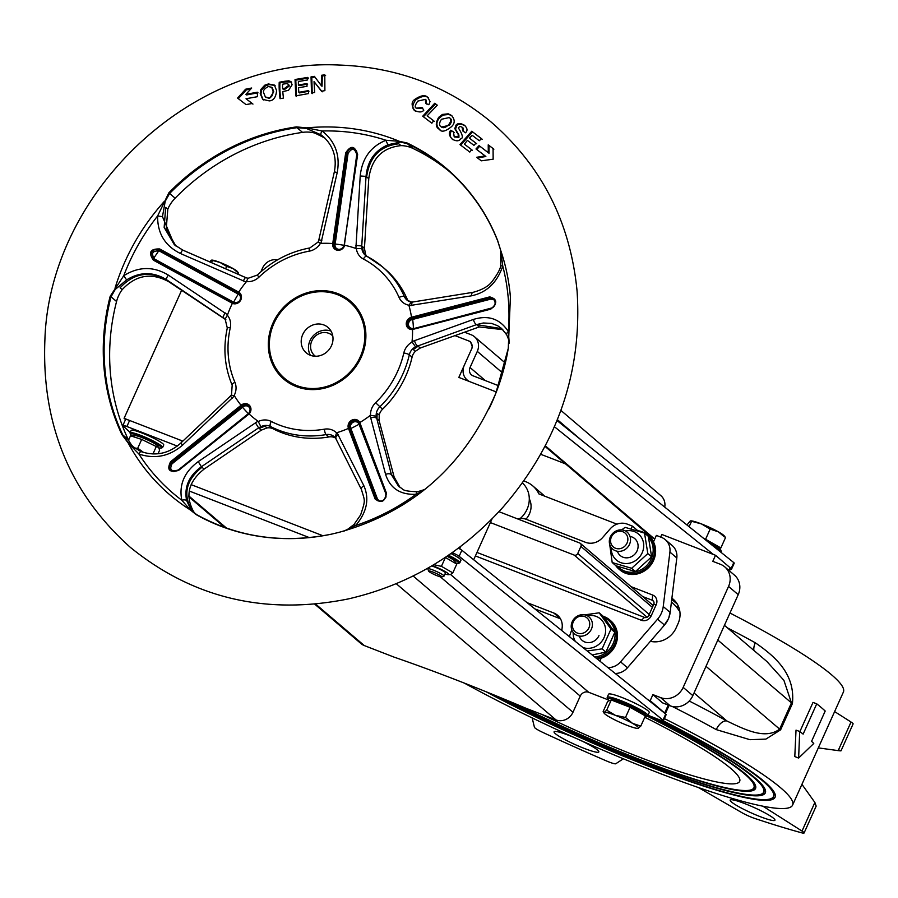 <?xml version="1.0" encoding="UTF-8"?>
<svg xmlns="http://www.w3.org/2000/svg" width="898" height="898" viewBox="0 0 898 898"><rect width="100%" height="100%" fill="white"/><g stroke="black" fill="none" stroke-linecap="round" stroke-linejoin="round"><path stroke-width="1.35" d="M502.296 698.363A193.642 23.943 -155.8 0 0 646.987 763.861A193.642 23.943 -155.8 0 0 763.693 792.137A193.642 23.943 -155.8 0 0 650.354 716.2M763.087 785.997A193.642 23.943 24.2 0 1 764.142 791.127L763.693 792.137M652.689 717.109A195.427 24.167 24.2 0 1 765.321 792.867A195.427 24.167 24.2 0 1 647.548 764.333A195.427 24.167 24.2 0 1 499.816 697.353M765.5 792.339A195.427 24.167 24.2 0 1 759.158 794.752M488.22 692.616A204.351 25.267 -155.8 0 0 650.309 766.69A204.351 25.267 -155.8 0 0 773.459 796.526A204.351 25.267 -155.8 0 0 662.41 720.69M772.763 790.06A204.351 25.267 24.2 0 1 773.908 795.516L773.459 796.526M663.139 720.791A206.136 25.492 24.2 0 1 775.086 797.256A206.136 25.492 24.2 0 1 650.859 767.161A206.136 25.492 24.2 0 1 486.02 691.729M775.266 796.728A206.136 25.492 24.2 0 1 768.621 799.287M518.741 705.222A182.934 22.618 -155.8 0 0 643.675 761.033A182.934 22.618 -155.8 0 0 753.916 787.748A182.934 22.618 -155.8 0 0 646.93 716.043M753.4 781.934A182.934 22.618 24.2 0 1 754.376 786.738L753.916 787.748M647.222 715.942A184.719 22.843 24.2 0 1 755.544 788.478A184.719 22.843 24.2 0 1 644.225 761.504A184.719 22.843 24.2 0 1 515.766 703.965M755.723 787.95A184.719 22.843 24.2 0 1 749.684 790.206M664.374 718.602A225.331 27.86 24.2 0 1 792.586 805.124A225.331 27.86 24.2 0 1 674.409 778.914A225.331 27.86 24.2 0 1 464.333 683.097M792.586 805.124L843.402 692.044A225.331 27.86 -155.8 0 0 729.962 613.02M648.053 699.856L650.174 700.676L664.677 713.034A11.158 1.381 24.2 0 1 665.238 713.663M650.174 700.676L652.902 694.614L662.567 702.865L670.234 705.839A17.848 16.31 -49.5 0 0 692.841 695.624L738.212 594.667A17.848 16.31 -49.5 0 0 734.452 575.135L724.787 566.896A17.848 16.31 -49.5 0 0 720.465 564.314L712.799 561.34L715.515 555.29L730.018 567.648L728.817 570.331M660.659 537.071L661.826 534.467L715.515 555.29M729.513 570.926L730.602 568.501A11.158 1.381 -155.8 0 0 730.018 567.648M762.896 806.191L802.026 831.065A11.158 1.381 24.2 0 1 804.092 832.974A11.158 1.381 24.2 0 1 801.577 832.783A311.224 38.491 24.2 0 1 754.679 818.415A11.158 1.381 24.2 0 1 741.793 812.611L698.375 787.524M802.026 831.065L814.879 802.464L801.925 784.324M623.347 758.788L615.781 763.749A11.158 1.381 24.2 0 1 606.341 760.887A311.224 38.491 24.2 0 1 542.998 732.499A11.158 1.381 24.2 0 1 534.433 727.29L532.166 717.929M818.303 747.888L838.182 750.616C841.74 751.087 841.942 750.874 838.788 749.987M834.612 711.586L851.035 722.026A11.158 1.381 24.2 0 1 853.1 723.934L841.022 750.807M799.703 731.488A229.787 28.41 24.2 0 1 803.138 734.126L816.742 703.83A229.787 28.41 24.2 0 1 825.195 711.036L811.579 741.321A229.787 28.41 24.2 0 1 813.768 743.477L798.625 758.058L799.703 731.488L796.021 730.13L794.797 756.565L798.625 758.058M799.871 731.623L813.004 702.416L816.742 703.83M732.285 799.792A24.538 3.031 24.2 0 1 758.069 809.367A24.538 3.031 24.2 0 1 774.952 820.222A24.538 3.031 24.2 0 1 751.323 812.926A24.538 3.031 24.2 0 1 730.186 800.096A24.538 3.031 24.2 0 1 732.285 799.792M578.907 739.638A24.538 3.031 24.2 0 1 598.843 751.918A24.538 3.031 24.2 0 1 575.214 744.622A24.538 3.031 24.2 0 1 554.077 731.803A24.538 3.031 24.2 0 1 568.861 735.383A24.538 3.031 24.2 0 1 576.089 738.369M814.879 802.464L816.17 806.112L804.092 832.974M766.948 661.579L783.909 680.336L791.441 702.865L779.644 729.12C765.332 739.862 745.194 729.793 726.909 720.993A11.158 6.129 -61.1 0 0 716.267 729.614L749.965 739.694L765.893 739.099L780.609 729.838L792.406 703.594C795.516 674.387 775.737 656.82 755.297 642.777A225.331 27.86 -155.8 0 0 727.447 627.893M753.882 650.433A11.158 6.129 118.9 0 1 755.297 642.777M644.775 717.244A167.32 20.688 24.2 0 1 739.671 781.339A167.32 20.688 24.2 0 1 541.707 714.381M529.281 498.805A18.072 16.512 130.5 0 1 525.925 519.212A18.072 16.512 130.5 0 0 529.416 513.937A18.072 16.512 130.5 0 0 529.281 498.805M671.884 598.225A22.304 20.385 130.5 0 1 673.309 599.314A22.304 20.385 130.5 0 1 678.001 623.728L676.194 627.769A22.304 20.385 130.5 0 1 650.399 641.295M654.822 538.856L649.928 536.959M616.926 524.163L538.89 493.9A29.005 26.491 -49.5 0 0 532.705 485.84A29.005 26.491 -49.5 0 0 523.837 481.025M652.902 694.614L660.569 697.589A17.848 16.31 -49.5 0 0 683.176 687.385L728.547 586.428A17.848 16.31 -49.5 0 0 724.787 566.896M544.401 496.033A29.005 26.491 -49.5 0 0 542.37 494.091L532.705 485.84M315.479 356.259A13.38 12.224 130.5 0 1 311.112 342.845A13.38 12.224 130.5 0 1 322.236 332.698A13.38 12.224 130.5 0 1 332.776 335.964M310.416 355.305A16.736 15.288 130.5 0 1 322.999 330.408A16.736 15.288 130.5 0 1 331.048 331.104M522.445 482.978A24.538 22.416 130.5 0 1 520.312 518.427M498.94 511.669L579.648 542.976A2.784 2.548 130.5 0 1 580.916 546.422L577.74 553.494A2.784 2.548 130.5 0 1 574.204 555.087L647.099 617.24M490.387 522.58L574.204 555.087M653.475 541.864L656.371 535.41L661.523 537.408A15.614 14.267 130.5 0 1 665.306 539.664A15.614 14.267 130.5 0 1 669.908 552.068L663.24 606.543A22.304 20.385 130.5 0 1 657.572 619.171L620.563 661.871A15.614 14.267 130.5 0 1 607.867 667.562M517.506 518.864A15.614 14.267 130.5 0 1 526.239 519.325L585.518 542.313A15.614 14.267 -49.5 0 0 602.637 537.543L610.146 528.9A15.614 14.267 130.5 0 1 627.264 524.118L632.405 526.116L631.159 528.888M561.789 630.542L562.148 627.657A15.614 14.267 -49.5 0 0 557.546 615.242A15.614 14.267 -49.5 0 0 553.763 612.997L527.081 602.648M599.875 661.13L601.189 658.2M475.401 555.929L641.318 620.271A7.813 7.128 -49.5 0 0 651.207 615.804L656.191 604.702A7.813 7.128 -49.5 0 0 652.655 595.037L631.114 586.675M642.687 596.553L652.229 600.246A3.345 3.053 130.5 0 1 653.744 604.388L648.749 615.5A3.345 3.053 130.5 0 1 644.517 617.409L476.973 552.438M671.446 601.851L676.093 606.386L679.887 611.751M651.578 641.542L650.534 641.138M669.908 552.068L676.811 557.961L670.155 612.436A22.304 20.385 130.5 0 1 668.819 617.813A22.304 20.385 130.5 0 1 668.269 619.115L663.622 626.041L627.466 667.753L620.563 661.871M667.831 620.047A22.304 20.385 130.5 0 1 664.475 625.053L663.622 626.041M670.301 611.19L668.819 617.813M676.811 557.961A15.614 14.267 -49.5 0 0 672.209 545.546L665.306 539.664M615.209 673.455A15.614 14.267 -49.5 0 0 627.466 667.753M560.464 618.801L534.804 608.855M637.827 530.74L632.405 526.116M473.684 559.746L492.059 518.853M322.954 535.758L191.151 484.639L322.954 535.758M182.844 441.109L124.081 418.322L125.529 419.557M124.081 418.322L181.632 290.29M455.005 335.627L470.429 341.599L472.449 347.133L458.833 377.418L496.336 391.955L470.339 381.886A13.38 12.224 -49.5 0 1 467.106 379.955A13.38 12.224 -49.5 0 1 464.277 365.306L471.54 349.154A6.69 6.118 130.5 0 0 470.137 341.824A6.69 6.118 130.5 0 0 468.509 340.858L455.005 335.627M460.517 546.545L459.653 548.465L461.134 549.722M459.653 548.465L458.541 548.038M615.669 565.504A22.304 20.385 -49.5 0 0 618.89 569.074A22.304 20.385 -49.5 0 0 648.884 565.313A22.304 20.385 -49.5 0 0 647.851 535.118A22.304 20.385 -49.5 0 0 637.176 530.662M648.592 537.453A21.193 19.363 130.5 0 1 645.943 566.268A21.193 19.363 130.5 0 1 617.644 566.346M618.89 569.074L619.934 569.949A22.304 20.385 -49.5 0 0 649.916 566.2A22.304 20.385 -49.5 0 0 648.884 536.005L647.851 535.118M617.397 551.26A11.158 10.192 -49.5 0 0 635.256 553.707A11.158 10.192 -49.5 0 0 630.026 536.454M611.302 547.645A17.062 15.592 -49.5 0 0 632.506 562.238A17.062 15.592 -49.5 0 0 640.106 535.623A17.062 15.592 -49.5 0 0 625.491 530.999M612.2 562.541L615.994 565.785L635.447 571.543L651.611 556.827L648.334 536.342L644.528 533.109L647.817 553.583L631.642 568.299L612.2 562.541L609.315 541.606M621.674 529.899L625.087 527.351L644.528 533.109M635.447 571.543L631.642 568.299M651.611 556.827L647.817 553.583M181.98 441.446L182.249 441.681A13.38 12.224 -49.5 0 0 181.98 441.446A13.38 12.224 -49.5 0 0 178.736 439.515L129.604 420.466A6.69 0.831 -155.8 0 0 125.563 419.489L122.846 425.54A6.69 0.831 24.2 0 0 123.116 425.978L130.221 432.488M122.846 425.54A6.69 0.831 24.2 0 1 126.876 426.516L176.008 445.576A6.69 6.118 -49.5 0 1 177.153 446.171M663.442 720.69L666.159 714.628A6.69 0.831 -155.8 0 0 665.721 714.045L662.993 720.095A6.69 0.831 24.2 0 1 663.442 720.69A6.69 0.831 24.2 0 1 659.401 719.713L648.008 715.291M662.993 720.095L459.147 556.3L461.864 550.25L665.721 714.045M461.864 550.25A6.69 0.831 -155.8 0 0 458.339 548.184M452.154 552.674A6.69 0.831 24.2 0 1 459.147 556.3M315.625 604.073L364.274 645.561L394.166 657.156A334.64 41.387 24.2 0 1 526.127 708.331L556.019 719.927A13.38 12.224 -49.5 0 0 572.969 712.271L580.231 696.118A6.69 6.118 130.5 0 1 588.706 692.291L608.395 699.924M189.242 491.015L309.316 537.588M364.274 645.561A13.38 12.224 130.5 0 1 361.03 643.63L314.738 604.163M731.5 569.242L734.227 563.181A6.69 0.831 -155.8 0 0 733.778 562.597L731.062 568.659A6.69 0.831 24.2 0 1 731.5 569.242A6.69 0.831 24.2 0 1 730.299 569.197M556.996 420.545L733.778 562.597M713.394 554.459L554.414 426.718M498.637 385.736L473.066 375.824A6.69 6.118 -49.5 0 1 471.45 374.859A6.69 6.118 -49.5 0 1 470.036 367.529L477.298 351.376A13.38 12.224 130.5 0 0 474.481 336.728L505.327 363.039M540.742 454.321A334.64 41.387 24.2 0 1 565.56 463.907M474.481 336.728A13.38 12.224 130.5 0 0 471.237 334.797L464.547 332.204M560.891 410.408L660.906 495.696A13.38 12.224 130.5 0 1 664.733 507.112M277.504 259.87A13.38 12.224 -49.5 0 0 262.53 268.087L260.869 271.802M447.507 555.896A16.95 2.099 24.2 0 1 458.44 563.338L459.608 562.911A17.848 2.211 -155.8 0 0 459.843 562.709A17.848 2.211 -155.8 0 0 448.461 555.245M458.44 563.338A16.95 2.099 24.2 0 1 456.24 563.192M459.843 562.709L460.943 560.285A17.848 2.211 -155.8 0 0 450.953 553.527M237.532 272.363L233.042 268.536L226.666 266.403L219.999 262.441A14.503 1.796 24.2 0 1 233.042 268.536A14.503 1.796 24.2 0 1 237.566 271.724L238.15 272.509M211.692 260.117A14.503 1.796 24.2 0 1 211.737 260.106A14.503 1.796 24.2 0 1 219.999 262.441L211.457 260.173L209.571 261.857M211.468 262.62L212.276 260.824L211.457 260.173M237.847 274.148L238.352 273.026M225.6 268.794L226.666 266.403M284.599 378.372A50.198 45.854 -49.5 0 0 284.666 378.428A50.198 45.854 -49.5 0 0 338.108 381.717A50.198 45.854 -49.5 0 0 364.801 331.833A50.198 45.854 -49.5 0 0 349.805 302.042A50.198 45.854 -49.5 0 0 349.737 301.975M364.667 331.721A50.198 45.854 -49.5 0 0 349.67 301.919A50.198 45.854 -49.5 0 0 282.208 310.36A50.198 45.854 -49.5 0 0 284.531 378.316A50.198 45.854 -49.5 0 0 337.974 381.605A50.198 45.854 -49.5 0 0 364.667 331.721M350.467 301.133A51.309 46.876 -49.5 0 0 281.568 309.821A51.309 46.876 -49.5 0 0 283.88 379.225M365.722 331.53A51.309 46.876 130.5 0 1 338.434 382.526A51.309 46.876 130.5 0 1 283.813 379.158A51.309 46.876 130.5 0 1 281.433 309.698A51.309 46.876 130.5 0 1 350.4 301.077A51.309 46.876 130.5 0 1 365.722 331.53M227.508 328.376A4.456 0.909 12.6 0 1 227.295 327.995L225.14 319.127L227.553 314.783A100.396 91.719 130.5 0 1 232.38 303.333A6.466 5.916 -49.5 0 0 238.722 292.131L238.475 293.085L238.722 292.131A100.396 91.719 130.5 0 1 246.119 282.028L246.344 281.59A15.614 14.267 -49.5 0 0 258.994 277.123A93.695 85.602 130.5 0 1 309.26 251.159A4.456 1.212 -100.2 0 1 309.855 247.938L318.083 242.056L320.9 243.403A100.396 91.719 130.5 0 1 332.754 243.56L333.876 243.706L332.754 243.549A6.466 5.916 -49.5 0 0 344.72 245.3A100.396 91.719 130.5 0 1 355.889 248.477L356.349 248.522A15.614 14.267 -49.5 0 0 363.387 259.017A93.695 85.602 130.5 0 1 399.082 297.463A15.614 14.267 -49.5 0 0 408.972 305.208L408.994 305.679A100.396 91.719 130.5 0 1 411.497 317.23A6.466 5.916 -49.5 0 0 412.541 329.499A100.396 91.719 130.5 0 1 412.047 341.566L412.115 342.037A15.614 14.267 -49.5 0 0 403.808 352.993A93.695 85.602 130.5 0 1 375.611 402.719A15.614 14.267 -49.5 0 0 370.548 415.347L370.099 415.55A100.396 91.719 130.5 0 1 359.795 422.531A6.466 5.916 -49.5 0 0 348.469 428.38A100.396 91.719 130.5 0 1 336.997 432.645L336.57 432.892A15.614 14.267 -49.5 0 0 324.403 429.177A93.695 85.602 130.5 0 1 271.275 421.454A15.614 14.267 -49.5 0 0 258.254 421.521L257.962 421.173A100.396 91.719 130.5 0 1 249.083 413.944L248.735 413.664A5.579 5.096 130.5 0 0 248.813 405.75L250.351 408.399L249.083 413.944L178.579 470.44L173.617 471.562L171.125 470.72L169.34 468.565L169.172 465.781L170.519 463.368L241.719 406.244L241.046 405.29A100.396 91.719 130.5 0 1 234.457 395.85L231.662 395.21M334.034 243.785L335.156 244.043L348.076 153.345L346.942 153.188L334.022 243.829L346.897 152.503L349.12 149.023L352.51 148.069L355.17 149.214L357.64 154.647L344.147 245.255C343.586 249.184 340.679 250.329 335.437 248.712A5.579 5.096 130.5 0 0 344.192 245.3L344.709 245.3M355.17 149.214L356.697 151.291L357.135 154.557L344.203 245.244M355.282 149.315L353.206 148.361L350.748 148.529L348.301 150.202L346.942 153.188L345.674 152.907L332.754 243.549M357.64 154.647C354.845 145.622 350.86 145.049 345.674 152.907M320.9 243.403L337.199 172.629C340.387 155.332 335.347 141.446 322.101 130.985L306.79 127.898L296.463 126.887A214.521 195.966 -49.5 0 0 168.858 192.812L157.621 215.958C157.386 233.357 165.019 245.895 180.543 253.562L246.119 282.028M408.994 305.679L471.484 295.812C486.593 292.625 497.032 282.713 502.768 266.077L500.736 250.463L497.649 240.563A214.521 195.966 -49.5 0 0 407.007 142.939L399.408 141.345L385.949 140.256C370.627 146.554 362.051 158.452 360.21 175.974L355.889 248.477M348.076 153.345C351.87 147.654 354.766 148.069 356.764 154.602L344.361 245.289M335.156 244.043A100.643 91.944 130.5 0 1 343.844 245.311L343.811 245.446A4.681 4.277 130.5 0 1 338.456 249.296A4.681 4.277 130.5 0 1 335.134 244.189L335.156 244.054M238.475 293.085A5.579 5.096 130.5 0 1 232.986 302.749L232.38 303.333M232.941 302.727L232.369 303.322L153.378 260.173L153.906 259.533L152.952 258.882L232.964 302.738C240.294 302.839 242.404 299.809 239.272 293.635M238.711 292.131L159.732 248.959L159.406 249.88L238.385 293.04L238.374 294.174A4.681 4.277 130.5 0 1 239.878 300.213A4.681 4.277 130.5 0 1 233.772 302.3L154.602 259.051L154.074 259.679M153.075 258.983L150.999 255.279L151.818 251.709L155.051 249.352L159.406 249.88L153.143 259.039M159.732 248.959C150.258 248.701 148.136 252.428 153.378 260.173M227.553 314.783L168.33 275.102C153.513 266.19 138.651 266.403 123.744 275.72L126.607 279.907C139.875 271.701 153.109 271.589 166.321 279.57L225.117 319.082M233.02 302.817L233.648 302.244A100.643 91.944 130.5 0 1 238.262 294.106L238.498 293.141L159.552 250.003L159.215 250.912L238.374 294.174M154.602 259.051C150.83 253.427 152.357 250.71 159.215 250.912M249.083 413.956A6.466 5.916 -49.5 0 0 241.046 405.279L242.696 407.209A4.681 4.277 130.5 0 1 248.982 407.097A4.681 4.277 130.5 0 1 248.522 413.484L177.995 470.238M178.152 470.215L248.656 413.63L178.152 470.114L173.673 471.529L170.609 470.339L169.273 466.814L170.934 463.245L172.034 463.828L242.583 407.299L241.831 406.401L171.35 462.863L170.53 461.774C166.658 469.946 169.34 472.831 178.579 470.44M241.046 405.29L170.53 461.774M257.962 421.173L198.245 461.617C184.258 471.989 178.781 484.864 181.823 500.253L190.387 509.974L196.235 514.644A214.521 195.966 -49.5 0 0 331.126 534.231L339.478 532.245M141.222 451.716A4.456 1.19 111.6 0 0 141.098 451.627A4.456 1.19 111.6 0 0 138.921 454.051C155.073 459.361 169.688 456.33 182.777 444.959L234.457 395.85M177.871 470.114C171.159 471.82 169.217 469.721 172.034 463.828M248.432 413.596A100.643 91.944 130.5 0 1 242.583 407.299L242.696 407.209M349.569 428.312L348.469 428.38L349.569 428.312A5.579 5.096 130.5 0 1 359.29 423.138M359.346 423.261L359.795 422.531L359.312 423.25L358.111 421.622M386.005 493.934L386.005 497.043L383.794 500.141L380.112 501.499L377.295 500.512C382.537 502.184 385.422 499.962 385.96 493.844L359.312 423.25L385.96 493.844L386.443 493.125L359.795 422.531M377.295 500.512L376.24 498.985L375.117 498.985C381.392 503.61 385.163 501.656 386.443 493.125M348.48 428.38L375.117 498.985M301.245 342.913A16.736 15.288 130.5 0 1 310.147 326.288A16.736 15.288 130.5 0 1 327.961 327.388A16.736 15.288 130.5 0 1 328.735 350.029A16.736 15.288 130.5 0 1 306.24 352.847A16.736 15.288 130.5 0 1 301.245 342.913M359.548 423.508L359.065 424.215L386.14 494.506M385.725 494.854L385.702 497.604M381.875 501.129L379.091 500.871L377.508 499.097L376.385 499.108L377.519 500.702M377.508 499.097L350.849 428.458L349.76 428.537L376.385 499.108L349.591 428.38L350.804 428.335A4.681 4.277 130.5 0 1 353.172 422.228A4.681 4.277 130.5 0 1 359.009 424.092L359.065 424.215A100.643 91.944 130.5 0 1 350.849 428.458L350.804 428.335M370.099 415.55L385.601 474.413C390.136 488.332 400.284 494.966 416.077 494.293A4.456 1.863 -95.9 0 1 417.469 491.767A4.456 1.863 -95.9 0 1 417.548 491.767M344.304 530.987L355.675 525.498C366.9 512.186 369.628 498.906 363.836 485.661L336.997 432.645M412.856 328.87L412.541 329.499M490.757 309.159L412.552 329.487L412.788 328.836L490.993 308.497L490.757 309.159C497.705 303.187 497.357 299.09 489.713 296.879L411.509 317.23L411.958 318.274L411.509 317.23M412.227 318.375L412.665 319.43L490.914 299.079L490.387 298.046L412.036 318.251L490.241 297.923L489.713 296.879M494.057 298.753L490.241 297.923L493.586 298.394L495.505 301.694L494.562 305.825L491.139 308.519M490.914 299.079L494.259 299.921L495.393 303.479M493.574 306.97L491.677 308.272M491.677 307.992L413.125 328.971M412.665 319.43A100.643 91.944 130.5 0 1 413.428 328.354L413.293 328.365A4.681 4.277 130.5 0 1 408.467 324.694A4.681 4.277 130.5 0 1 412.53 319.464L412.665 319.441M509.177 342.385L508.347 331.564C500.096 318.88 488.478 314.828 473.493 319.419L412.047 341.566M440.076 129.896C436.102 126.349 435.878 122.364 439.391 117.93L443.129 115.056L448.978 114.461L452.311 116.123M441.468 127.045L449.348 125.293C451.975 121.96 452.199 119.591 450.01 118.188L449.281 117.559L441.457 119.277C439.043 123.06 438.954 125.574 441.176 126.798C443.107 128.459 445.599 127.763 448.652 124.699C451.256 121.342 451.469 118.963 449.281 117.559M439.38 129.301C435.541 127.269 435.306 123.273 438.695 117.324L442.411 114.439L448.214 113.81L451.514 115.438C455.151 119.715 455.084 123.509 451.301 126.82C445.307 131.602 441.333 132.433 439.38 129.301L438.931 128.93M448.214 113.81L448.978 114.461M263.092 99.667L260.914 94.223L261.621 90.002L265.482 85.849L269.142 84.592L274.766 85.411M265.729 97.253L269.557 98.454L273.767 91.776L272.296 87.791M263.72 92.887L265.359 96.962L268.861 97.86C271.578 97.433 272.981 95.21 273.071 91.181L271.667 87.252L268.322 86.567C264.338 88.61 262.811 90.709 263.72 92.887M264.73 85.209L268.379 83.952L274.418 85.085L276.584 90.631C275.955 97.31 273.497 100.722 269.22 100.879L262.732 99.375L260.218 93.628L260.903 89.396L264.73 85.209L265.482 85.849M245.592 89.228L251.698 88.015L245.884 94.335L257.288 92.213L257.49 96.681L246.018 98.746L252.259 103.506L246.007 104.583L237.566 98.084L245.592 89.228L246.366 89.879L250.755 89.003M238.273 98.69L246.366 89.879M245.884 94.335L246.602 94.941L257.995 92.82M246.018 98.746L252.955 104.089M298.866 92.314L308.306 90.642A33.933 9.249 80 0 0 308.609 93.56L295.79 95.873L295.038 79.507L307.722 77.419A33.765 9.204 80 0 0 307.599 79.967L298.383 81.505L298.394 85.007L306.936 83.548A33.843 9.227 80 0 0 307.026 86.287L298.506 87.757A33.653 9.182 80 0 0 298.866 92.314L299.55 92.909L308.991 91.226M298.394 85.007L299.101 85.602L307.644 84.154M296.497 96.468L295.79 80.147L308.497 78.07M295.038 79.507L295.79 80.147M279.222 82.246A642.317 193.856 -4.9 0 1 284.7 81.28L288.763 80.798L290.885 81.617L292.119 84.749L288.539 90.316L282.791 91.574A33.462 9.126 80 0 0 283.465 98.073A1469.532 443.511 -4.9 0 1 280.053 98.679A33.462 9.126 -100 0 1 279.222 82.246L279.963 82.885A592.31 178.758 -4.9 0 1 285.452 81.92L291.244 81.965M280.659 98.567A31.239 8.52 -100 0 1 279.963 82.885M288.763 80.798L289.504 81.437M286.653 83.626L284.206 83.941A863.045 260.476 175.1 0 0 282.556 84.232A33.462 9.126 80 0 0 282.634 88.767A1879.166 567.143 -4.9 0 1 284.498 88.442L288.584 85.411L288.034 84.075L286.653 83.626M282.634 88.767L283.33 89.362A1751.594 528.641 -4.9 0 1 285.205 89.037L289.302 86.017L288.718 84.659M322.18 91.832L314.042 81.617L314.659 92.472L311.516 93.033L311.034 76.891L314.412 76.364L321.327 85.669L321.529 75.286L324.784 74.815L324.896 90.631L321.484 91.237L314.042 81.617M321.327 85.669L322.023 86.264L322.326 75.971L325.592 75.499M312.212 93.628L311.808 77.554L314.334 77.161M321.529 75.286L322.326 75.971M311.034 76.891L311.808 77.554M454.467 136.99L458.934 137.338L458.889 134.981L455.488 129.2L456.734 125.686C458.474 123.655 461.269 123.722 465.13 125.866L464.367 125.215C467.454 128.133 467.824 130.659 465.467 132.792L462.717 130.895L462.144 127.235L459.899 126.326L458.328 127.875C462.593 134.543 463.435 138.169 460.865 138.741C459.103 141.289 456.274 141.446 452.401 139.224C449.067 135.912 448.495 132.915 450.706 130.221L453.468 131.894L454.197 136.754L458.249 136.743L458.193 134.386L454.792 128.605L456.027 125.069C457.834 123.048 460.618 123.093 464.367 125.215L464.883 125.63M450.706 130.221L454.164 132.489M453.097 139.819C449.932 137.45 449.359 134.453 451.391 130.805M463.435 131.512L463.132 128.066L462.144 127.235M417.02 108.445L422.7 108.041M426.46 104.033L426.247 100.161L425.304 99.364L417.738 101.126C414.775 105.515 414.416 107.85 416.672 108.153L422.004 107.446L423.789 110.185C422.217 112.373 419.22 112.508 414.786 110.577L414.427 110.286M415.482 111.161C411.879 109.006 411.935 105.268 415.639 99.947C421.723 95.918 426.067 95.323 428.66 98.174M414.786 110.577C411.205 105.493 411.25 101.743 414.91 99.33C421.005 95.244 425.315 94.627 427.83 97.467L430.03 101.53L428.874 104.729L425.731 103.405L425.304 99.364M471.764 131.231L481.564 138.696A33.765 13.717 127.3 0 0 479.296 140.739L472.191 135.317L469.418 138.146L475.996 143.164A33.855 13.751 127.3 0 0 473.964 145.386L467.409 140.391L464.367 144.14L471.618 149.663A33.944 13.784 127.3 0 0 469.8 152.076L459.967 144.589L471.764 131.231L482.338 139.358M460.663 145.184L472.539 131.883M469.418 138.146L476.715 143.77M464.367 144.14L472.314 150.247M427.156 115.82L433.678 120.781A33.765 13.717 127.3 0 0 431.871 123.206L422.7 116.224L434.744 103.259L437.292 105.189L427.156 115.82L434.363 121.365M423.396 116.807L435.53 103.932L437.158 105.167M434.744 103.259L435.53 103.932M485.144 155.938L475.996 148.956L479.038 145.599L488.276 152.649L488.231 144.836L493.069 148.54L493.148 159.193L481.294 160.821L476.647 157.285L485.144 155.938L485.852 156.533L477.332 157.868M488.231 144.836L493.866 149.214M488.276 152.649L489.006 153.266L489.017 145.51M479.038 145.599L489.006 153.266M476.692 149.551L479.757 146.206M489.051 408.77A214.521 195.966 -49.5 0 0 495.853 393.189A214.521 195.966 -49.5 0 0 507.291 353.947L508.47 347.144M182.799 250.127L174.392 244.784L162.459 216.665L157.621 215.958A209.986 191.835 130.5 0 0 123.744 275.72L110.185 296.284A214.521 195.966 -49.5 0 0 121.96 434.643L128.156 442.95L138.921 454.051A209.986 191.835 130.5 0 0 181.823 500.253A4.456 2.065 165 0 1 186.627 500.613C183.989 487.075 188.917 475.783 201.399 466.758L198.245 461.617M424.877 489.466L417.469 491.778C400.295 490.925 404.807 489.713 398.656 486.435L391.427 474.705L376.183 416.201A11.158 10.192 130.5 0 1 379.787 406.873A98.163 89.677 -49.5 0 0 409.32 354.777A11.158 10.192 130.5 0 1 415.527 346.808L476.524 324.616L483.315 322.988L491.576 323.415L497.627 325.716L501.398 328.32L506.741 334.887A4.456 2.234 150.9 0 1 508.347 331.564A209.986 191.835 130.5 0 0 502.768 266.077L500.747 265.685C500.343 268.884 497.638 273.912 492.654 280.748C489.174 285.89 482.641 289.751 473.066 292.321A4.456 2.2 80.8 0 0 471.484 295.812M473.19 292.299A4.456 2.2 80.8 0 0 473.066 292.31L413.159 301.941A4.456 2.178 80.9 0 0 413.136 301.941A4.456 2.178 80.9 0 0 411.576 305.533M510.412 296.969A213.275 194.832 -49.5 0 0 509.963 292.355A213.275 194.832 -49.5 0 0 500.736 250.463A4.456 1.325 164 0 1 500.691 250.385A4.456 1.325 164 0 1 500.691 250.374A4.456 1.325 164 0 1 500.68 250.284M413.271 301.93A4.456 2.178 80.9 0 0 413.159 301.93L411.262 302.02L406.895 300.022A11.158 10.192 130.5 0 1 404.369 296.609A4.456 1.661 156.4 0 0 399.082 297.463M408.983 305.208L411.329 302.02M162.459 216.665L165.221 201.253L169.61 193.485A214.173 195.652 130.5 0 1 297.014 127.673L306.263 128.38A4.456 1.179 -75 0 0 306.79 127.898A213.275 194.832 -49.5 0 1 399.408 141.345A4.456 3.704 86.5 0 0 400.587 142.075L407.378 143.691A214.173 195.652 130.5 0 1 446.744 169.194A214.173 195.652 130.5 0 1 497.638 240.585M366.71 256.188A11.158 10.192 130.5 0 1 365.25 255.167A11.158 10.192 130.5 0 1 361.916 248.533L356.349 248.522M306.263 128.38L320.923 134.801A4.456 1.28 -55.3 0 1 322.101 130.985A209.986 191.835 130.5 0 1 385.949 140.256A4.456 1.571 71.1 0 0 388.486 144.612L400.587 142.075M361.916 248.533L361.748 245.929L355.821 245.48M366.721 256.177A11.158 10.192 130.5 0 1 365.531 254.201L364.442 248.23L361.748 245.929L366.036 176.39L360.21 175.974M449.483 171.574A214.173 195.652 130.5 0 0 412.9 148.406A33.462 30.577 130.5 0 0 403.258 145.734A33.058 30.263 -77.5 0 0 400.946 145.633L398.813 143.815C380.202 145.802 369.471 156.824 366.642 176.906L366.036 176.39C367.518 160.821 375.005 150.224 388.486 144.612M362.309 246.411L363.454 252.439L365.531 254.201M408.366 301.032A11.158 10.192 130.5 0 1 407.131 298.967A98.163 89.677 -49.5 0 0 384.939 268.951L382.178 266.594A98.163 89.677 -49.5 0 0 366.968 256.334A4.456 1.774 117.6 0 0 366.844 256.244A4.456 1.774 117.6 0 0 363.387 259.017M400.104 487.58L394.143 477.029L391.427 474.705A4.456 2.447 165.1 0 0 385.601 474.413M363.836 485.661A4.456 2.571 153.3 0 0 361.501 489.702C364.97 501.802 365.722 499.232 360.648 514.891L353.992 524.511L355.675 525.498A209.986 191.835 130.5 0 0 416.077 494.293L423.25 490.757M394.143 477.029L379.113 420.612L379.214 415.044L377.138 413.282L376.98 418.794L376.419 418.311A4.456 2.425 165 0 0 370.515 418.086M376.183 416.201L370.548 415.347M415.527 346.808L412.115 342.037M509.031 343.463L508.481 339.152L506.741 334.887A4.456 2.234 150.9 0 0 506.932 335.134M379.214 415.044A11.158 10.192 130.5 0 1 382.548 409.23A98.163 89.677 -49.5 0 0 412.081 357.135A11.158 10.192 130.5 0 1 415.359 351.298L420.264 348.02L417.581 345.73A4.456 1.953 -109.6 0 1 414.55 340.421M501.825 328.69L476.524 324.616A4.456 1.964 -109.7 0 1 473.493 319.419M501.398 328.32L506.629 334.595M418.142 346.213L413.293 349.524L415.359 351.298M196.235 514.644A4.456 1.785 -60.5 0 1 196.83 514.722A4.456 1.785 -60.5 0 1 196.954 514.801L191.555 510.715A4.456 3.884 138.6 0 0 190.387 509.974A213.275 194.832 -49.5 0 1 128.156 442.95A4.456 0.977 136.4 0 0 128.178 442.456L122.79 434.935A214.173 195.652 130.5 0 1 111.038 296.789L115.168 289.526L126.607 279.907M191.555 510.715L186.627 500.613M195.45 513.892A33.462 30.577 130.5 0 1 194.877 513.229A33.058 29.174 -25.4 0 1 193.519 511.456C184.932 495.64 188.479 481.519 204.127 469.082L201.399 466.758L258.59 427.863L255.358 422.655M343.507 531.201L347.447 529.461L353.969 524.533M204.127 469.082L261.284 430.153L267.02 427.931L264.955 426.157L259.152 428.346L258.59 427.863L260.891 426.696L258.254 421.521M338.333 434.711A4.456 2.559 153.3 0 0 335.908 438.785L361.512 489.702A4.456 2.571 153.3 0 0 361.737 490.039M335.033 437.461L336.57 432.892M267.02 427.931A11.158 10.192 130.5 0 1 273.239 428.862A98.163 89.677 -49.5 0 0 328.893 436.944A11.158 10.192 130.5 0 1 335.134 437.82L336.032 438.336M201.994 467.263C186.357 479.768 182.822 493.9 191.386 509.637L193.519 511.456M232.369 385.466A4.456 1.65 -23.3 0 1 232.189 385.22L231.504 394.75L229.967 396.523A4.456 0.853 46.5 0 1 232.503 398.039M229.933 396.568A4.456 0.853 46.5 0 1 229.967 396.523L180.307 443.511C168.555 453.692 155.489 456.397 141.098 451.627L131.871 445.947L128.178 442.456M225.263 312.931A4.456 0.876 123.7 0 0 223.209 317.499L224.567 318.566M168.33 275.102A4.456 0.853 123.7 0 0 166.321 279.57L166.916 280.086C149.483 270.478 133.869 273.059 120.096 287.809L122.229 289.616C136.069 274.833 151.672 272.262 169.037 281.893L225.903 319.8M165.221 201.253A4.456 2.155 -165.2 0 1 164.143 201.59A213.275 194.832 -49.5 0 0 114.989 288.28A4.456 2.75 46.1 0 1 115.168 289.526M180.262 443.556A4.456 0.876 46.6 0 1 180.296 443.511A4.456 0.876 46.6 0 1 182.777 444.959M140.941 451.604L131.871 445.947M321.81 240.541L318.869 239.721L318.083 242.056M246.344 281.59L248.039 278.313L257.288 275.08L258.994 277.123M180.543 253.562A4.456 0.786 -66.4 0 1 182.9 250.138A4.456 0.786 -66.4 0 1 182.968 250.205L245.805 277.65A4.456 0.808 -66.4 0 0 245.738 277.583L182.9 250.138L174.392 244.784L164.154 227.43L165.67 207.438L167.803 209.245A33.058 32.238 -53 0 1 168.813 206.933A33.462 30.577 130.5 0 1 175.132 198.2A214.173 195.652 130.5 0 1 302.536 132.376A33.462 30.577 130.5 0 1 312.729 132.59A33.058 31.497 -76.2 0 1 315.075 133.162L324.885 138.056M243.313 281.096A4.456 0.808 -66.4 0 1 245.738 277.583L248.061 278.313M248.275 278.447L245.805 277.65M320.923 134.801L323.426 136.732M323.392 136.709C333.382 146.026 337.031 157.734 334.348 171.821L337.199 172.629M323.841 137.091L312.953 131.344L315.075 133.162M420.264 348.02L479.251 326.939L502.835 329.656M122.229 289.616A33.058 31.946 -28.9 0 0 120.77 291.67A33.462 30.577 130.5 0 0 116.56 301.504L111.038 296.789A4.456 0.853 14.5 0 0 110.185 296.284M133.847 447.518A33.462 30.577 130.5 0 1 128.313 439.65A214.173 195.652 130.5 0 1 116.56 301.504M175.784 245.917L166.231 228.99L167.803 209.245M392.022 475.21L398.869 486.615M334.539 436.967L333.057 436.058L335.134 437.82M364.442 248.23L368.764 178.713C371.536 158.677 382.256 147.642 400.946 145.633M574.866 634.168A11.158 10.192 -49.5 0 0 589.694 631.889A11.158 10.192 -49.5 0 0 589.043 616.948A11.158 10.192 -49.5 0 0 588.751 616.702A11.158 10.192 -49.5 0 0 573.923 618.98A11.158 10.192 -49.5 0 0 574.574 633.921A11.158 10.192 -49.5 0 0 574.866 634.168M575.438 631.956A9.103 8.318 130.5 0 1 578.267 616.836A9.103 8.318 130.5 0 1 589.593 625.715A9.103 8.318 130.5 0 1 575.438 631.956M624.458 530.527A11.158 10.192 -49.5 0 0 611.145 535.399A11.158 10.192 -49.5 0 0 612.683 549.116A11.158 10.192 -49.5 0 0 615.388 550.721A11.158 10.192 -49.5 0 0 628.701 545.849A11.158 10.192 -49.5 0 0 627.163 532.144A11.158 10.192 -49.5 0 0 624.458 530.527M622.92 531.784A9.103 8.318 130.5 0 1 624.144 546.77A9.103 8.318 130.5 0 1 610.595 541.516A9.103 8.318 130.5 0 1 622.92 531.784M596.25 658.223A22.304 20.385 -49.5 0 0 616.163 638.646A22.304 20.385 -49.5 0 0 609.731 619.923A22.304 20.385 -49.5 0 0 603.142 616.297M604.231 617.712A21.193 19.363 130.5 0 1 614.771 638.265A21.193 19.363 130.5 0 1 594.712 656.988M597.338 659.098A22.304 20.385 -49.5 0 0 617.195 639.522A22.304 20.385 -49.5 0 0 610.763 620.81L609.731 619.923M579.277 636.076A11.158 10.192 -49.5 0 0 588.684 642.654A11.158 10.192 -49.5 0 0 598.977 635.616M582.937 647.525A17.062 15.592 -49.5 0 0 605.454 632.776A17.062 15.592 -49.5 0 0 587.371 615.815M573.182 632.45A17.062 15.592 -49.5 0 0 575.394 641.464M592.164 654.945L605.892 652.105L614.804 632.282L602.951 616.05L599.157 612.818L610.999 629.049L602.098 648.872L587.236 650.983M584.665 614.861L599.157 612.818M570.264 637.344L569.5 636.222L571.768 629.812M614.804 632.282L610.999 629.049M605.892 652.105L602.098 648.872M724.36 536.892L718.49 531.897L710.161 529.102L701.439 523.916A18.959 2.346 24.2 0 1 718.49 531.897A18.959 2.346 24.2 0 1 724.405 536.05L725.169 537.083M690.562 520.874A18.959 2.346 24.2 0 1 690.629 520.862A18.959 2.346 24.2 0 1 701.439 523.916L690.259 520.941L686.97 524.982M719.264 548.543L720.858 547.926L725.438 537.756M720.858 547.926L705.581 539.271L710.161 529.102M705.581 539.271L703.987 538.654M717.929 547.578A17.399 2.155 -155.8 0 0 705.458 539.833M689.125 526.722L691.337 521.794M606.689 710.161L611.257 699.98L607.721 701.338L603.142 711.519L604.219 712.372L606.689 710.161L615.411 715.347A18.959 2.346 -155.8 0 0 604.219 712.372A18.959 2.346 -155.8 0 0 604.174 713.225A18.959 2.346 -155.8 0 0 610.09 717.379A18.959 2.346 -155.8 0 0 627.141 725.348A18.959 2.346 -155.8 0 0 637.95 728.401A18.959 2.346 -155.8 0 0 638.321 728.323A18.959 2.346 -155.8 0 0 632.45 723.317A18.959 2.346 -155.8 0 0 615.411 715.347L625.502 717.457L632.45 723.317L640.779 726.112L637.95 728.401M603.142 711.519L604.219 712.372M611.257 699.98L630.082 707.287L645.359 715.93L640.779 726.112M630.082 707.287L625.502 717.457M611.516 700.081A17.399 2.155 24.2 0 1 625.951 704.571A17.399 2.155 24.2 0 1 642.036 713.225A17.399 2.155 24.2 0 1 642.957 714.561L642.957 714.561M646.133 716.346L647.581 715.807A22.304 2.761 -155.8 0 0 647.885 715.56A22.304 2.761 -155.8 0 0 628.667 703.897A22.304 2.761 -155.8 0 0 607.183 697.275A22.304 2.761 -155.8 0 0 607.205 697.656L607.766 699.104A21.193 2.615 24.2 0 1 628.162 705.031A21.193 2.615 24.2 0 1 646.133 716.346A21.193 2.615 24.2 0 1 645.134 716.424M609.315 700.732A21.193 2.615 24.2 0 1 608.866 700.361A21.193 2.615 24.2 0 1 607.766 699.104M647.885 715.56L649.243 712.529A22.304 2.761 -155.8 0 0 630.026 700.867A22.304 2.761 -155.8 0 0 608.552 694.244L607.183 697.275M712.17 545.232A22.304 2.761 24.2 0 1 720.218 550.294A22.304 2.761 24.2 0 1 721.375 551.619A22.304 2.761 24.2 0 1 721.397 552.001L721.184 552.472M721.375 551.619L720.813 550.171A21.193 2.615 -155.8 0 0 719.713 548.914A21.193 2.615 -155.8 0 0 708.421 542.212M161.225 448.068L162.392 447.642A17.848 2.211 -155.8 0 0 162.628 447.44A17.848 2.211 -155.8 0 0 147.261 438.112A17.848 2.211 -155.8 0 0 130.075 432.814A17.848 2.211 -155.8 0 0 130.087 433.117L130.536 434.284A16.95 2.099 24.2 0 1 146.845 439.021A16.95 2.099 24.2 0 1 161.225 448.068A16.95 2.099 24.2 0 1 158.946 447.911M132.107 435.833A16.95 2.099 24.2 0 1 131.422 435.283A16.95 2.099 24.2 0 1 130.536 434.284M162.628 447.44L163.728 445.026A17.848 2.211 -155.8 0 0 148.35 435.687A17.848 2.211 -155.8 0 0 131.164 430.389L130.075 432.814M441.704 577.01A7.218 0.887 24.2 0 1 434.856 574.787A7.218 0.887 24.2 0 1 428.649 571.139A7.218 0.887 24.2 0 1 433.857 572.419A7.218 0.887 24.2 0 1 441.423 576.381A7.218 0.887 24.2 0 1 441.704 577.01L443.938 576.179A8.924 1.1 -155.8 0 0 444.061 576.078L445.453 572.98A8.924 1.1 -155.8 0 0 445.352 572.688A8.924 1.1 -155.8 0 0 439.863 569.31A8.924 1.1 -155.8 0 0 431.624 565.953M444.993 573.99A12.606 1.56 -155.8 0 0 448.394 574.686A12.606 1.56 -155.8 0 0 439.672 568.703A12.606 1.56 -155.8 0 0 432.275 565.572M446.98 556.255A12.606 1.56 24.2 0 1 454.568 560.947L456.768 564.067L445.24 557.422M433.745 564.696L441.423 566.335L452.817 572.868L450.549 574.495L588.706 692.291M452.817 572.868L456.768 564.067M441.423 566.335L445.374 557.535M130.614 435.957L134.902 435.586A12.606 1.56 24.2 0 1 146.632 439.515A12.606 1.56 24.2 0 1 157.352 445.677L158.632 447.395L156.286 446.542L141.693 439.425L130.996 435.945M134.868 448.248L137.742 448.214L143.68 452.525M158.003 453.793L159.608 450.212L158.632 447.395M128.56 440.143L130.423 435.979M137.742 448.214L141.693 439.425M152.929 454.006L156.286 446.542M444.061 576.078A8.924 1.1 -155.8 0 0 443.59 575.405A8.924 1.1 -155.8 0 0 434.733 570.713A8.924 1.1 -155.8 0 0 427.774 568.771A8.924 1.1 -155.8 0 0 427.785 568.917L428.649 571.139M668.258 705.065L664.677 713.034M851.035 722.026L838.182 750.616M678.854 607.407L676.003 606.296M671.749 599.381L677.339 604.141M694.031 692.964L726.909 720.993A236.477 29.241 -155.8 0 0 689.226 701.024M672.232 706.457A225.331 27.86 24.2 0 1 716.267 729.614M717.805 640.072L791.441 702.865A11.158 1.381 -155.8 0 0 792.406 703.594M706.008 666.327L779.644 729.12A11.158 1.381 -155.8 0 0 780.609 729.838M660.569 697.589L670.234 705.839M683.176 687.385L692.841 695.624M728.547 586.428L738.212 594.667M580.916 546.422L652.397 607.374M649.22 614.445L577.74 553.494M653.643 601.458L652.229 600.246L652.655 595.037M653.744 604.388L656.191 604.702M648.749 615.5L651.207 615.804M644.517 617.409L641.318 620.271M650.848 640.779L651.959 641.61M553.763 612.997L560.363 618.621M670.155 612.436L663.24 606.543M664.475 625.053L657.572 619.171M176.917 446.351L176.008 445.576M126.876 426.516L129.604 420.466M556.019 719.927L396.254 583.7M188.76 495.909L226.565 528.147M580.231 696.118L440.357 576.853M413.136 575.988L572.969 712.271M545.333 445.823L654.126 538.587M470.036 367.529L485.335 380.584M581.511 440.245L557.355 419.647M502.7 373.04L477.298 351.376M309.26 251.159A15.614 14.267 -49.5 0 0 320.44 243.313M234.131 395.535A15.614 14.267 -49.5 0 0 234.906 382.279A93.695 85.602 130.5 0 1 230.27 327.792A15.614 14.267 -49.5 0 0 227.295 315.198M335.437 248.712A5.579 5.096 130.5 0 1 333.865 243.807M357.135 154.557L344.215 245.21M335.134 244.189L334.022 243.829A5.579 5.096 -49.5 0 0 335.504 248.768M239.339 293.691A5.579 5.096 -49.5 0 0 238.531 293.163L238.498 293.141M241.787 406.188A5.579 5.096 130.5 0 1 248.813 405.75M248.881 405.806A5.579 5.096 -49.5 0 0 241.865 406.367L241.831 406.401M358.179 421.678A5.579 5.096 -49.5 0 0 349.737 428.503L349.76 428.537M412.653 328.904A5.579 5.096 130.5 0 1 411.958 318.274M412.53 319.464L412.182 318.375A5.579 5.096 -49.5 0 0 408.949 327.86M448.652 124.699L449.348 125.293M438.695 117.324L439.391 117.93M442.411 114.439L443.129 115.056M268.861 97.86L269.557 98.454M273.071 91.181L273.767 91.776M260.218 93.628L260.914 94.223M268.379 83.952L269.142 84.592M260.903 89.396L261.621 90.002M284.7 81.28L285.452 81.92M288.584 85.411L289.302 86.017M284.498 88.442L285.205 89.037M458.249 136.743L458.934 137.338M458.193 134.386L458.889 134.981M456.599 132.197L457.284 132.792M454.792 128.605L455.488 129.2M456.027 125.069L456.734 125.686M414.91 99.33L415.639 99.947M497.649 240.563A4.456 1.628 158.5 0 0 497.683 240.9A4.456 1.628 158.5 0 0 497.874 241.158M410.958 302.042A11.158 10.192 130.5 0 1 406.895 300.022M407.007 142.939A4.456 1.762 115.5 0 0 407.378 143.691L412.9 148.406M407.131 298.967L404.369 296.609A98.163 89.677 -49.5 0 0 382.178 266.594L365.25 255.167M382.548 409.23L375.611 402.719M412.081 357.135L409.32 354.777A4.456 0.898 -167.1 0 0 403.808 352.993M379.113 420.612L376.98 418.794M331.126 534.231A4.456 1.167 -101.8 0 1 331.205 534.209C282.713 543.84 237.914 537.352 196.83 514.722A4.456 1.785 -60.5 0 1 196.842 514.722L192.801 511.916M338.344 532.514L331.205 534.209A4.456 1.167 -101.8 0 1 331.283 534.198M250.194 534.737A214.173 195.652 130.5 0 1 196.954 514.801M260.891 426.696A11.158 10.192 130.5 0 1 270.478 426.505A4.456 1.774 -62.7 0 1 271.275 421.454M273.239 428.862L270.478 426.505A98.163 89.677 -49.5 0 0 326.131 434.587A4.456 1.224 -99.8 0 1 324.403 429.177M328.893 436.944L326.131 434.587A11.158 10.192 130.5 0 1 334.247 436.709A11.158 10.192 130.5 0 1 334.898 437.326M261.284 430.153L259.152 428.346M234.906 382.279A4.456 1.65 -23.3 0 0 232.189 385.22C224.59 367.147 222.962 348.076 227.295 327.995A4.456 0.909 12.6 0 1 230.27 327.792M121.96 434.643A4.456 1.684 -25.4 0 1 122.79 434.935L128.313 439.65M175.132 198.2L168.858 192.812M302.536 132.376L297.014 127.673A4.456 1.257 -98.2 0 1 296.463 126.887M479.251 326.939L477.119 325.132M225.241 319.239L223.782 317.982M169.037 281.893L166.916 280.086M368.764 178.713L366.642 176.906M665.339 713.742L669.089 705.39M766.982 661.601L724.439 625.322M653.228 605.533L580.332 543.369M188.771 496.74L224.904 527.553M652.33 537.891L545.03 446.396M468.554 381.19L467.106 379.955M232.896 302.705L153.906 259.533M408.882 327.804L412.754 328.848L490.993 308.497C495.483 306.33 496.482 303.064 493.979 298.686M265.359 96.962L266.044 97.556M263.428 99.97L262.732 99.375M275.136 85.703L274.406 85.085M271.667 87.263L272.375 87.869M291.626 82.246L290.885 81.617M288.034 84.075L288.752 84.693M577.088 291.233C582.353 371.783 557.669 443.758 503.037 507.157C460.281 554.436 408.657 585.036 348.155 598.955C265.662 615.489 193.036 598.281 130.3 547.32C69.921 493.283 41.454 424.125 44.9 339.848C49.222 193.8 190.623 57.753 338.557 65.026C396.186 66.901 446.766 85.658 490.286 121.32C541.427 165.333 570.353 221.974 577.088 291.233M509.963 292.355L510.401 296.901L508.268 348.446M508.212 348.637L495.853 393.189C464.771 465.591 412.317 512.028 338.479 532.492M446.744 169.194C469.43 188.67 486.413 212.568 497.683 240.9L500.691 250.385L500.758 265.673M334.247 436.709L334.954 437.393M225.151 319.127L224.309 318.33M309.855 247.938C289.987 251.665 272.464 260.712 257.288 275.08M334.348 171.821L318.869 239.732M604.174 713.225L603.411 712.181M448.394 574.686L450.549 574.495M428.121 567.985L427.774 568.771"/></g></svg>
